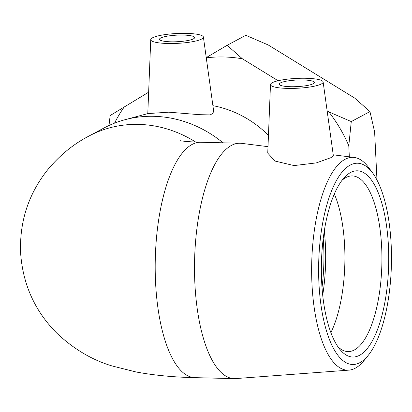 <?xml version="1.0" encoding="UTF-8"?>
<svg xmlns="http://www.w3.org/2000/svg" width="412" height="412" viewBox="0 0 412 412"><rect width="100%" height="100%" fill="white"/><g stroke="black" fill="none" stroke-linecap="round" stroke-linejoin="round"><path stroke-width="0.62" d="M349.33 156.833L348.789 145.755L351.271 121.576L369.966 111.58L374.626 131.938L376.975 179.993M278.121 80.742L242.421 58.808L227.12 45.305L245.82 35.303L268.258 44.99L354.67 98.077L369.966 111.58M351.271 121.576L328.827 111.894L327.133 110.854M148.644 92.195L110.143 115.551L109.005 125.5M227.12 45.305L206.242 57.613M328.827 111.894A139.38 127.329 61.9 0 1 348.789 145.755M206.273 57.829A139.38 127.329 61.9 0 1 242.421 58.808M114.551 123.131A139.38 127.329 61.9 0 1 124.352 106.785M350.581 172.499A93.133 33.63 91.4 0 0 344.18 177.716A93.133 33.63 91.4 0 0 321.432 263.036A93.133 33.63 91.4 0 0 339.89 349.391A93.133 33.63 91.4 0 0 388.284 273.8A93.133 33.63 91.4 0 0 350.581 172.499M342.022 180.327A87.859 31.729 -88.6 0 1 345.92 177.551A87.859 31.729 -88.6 0 1 352.332 175.924A87.859 31.729 -88.6 0 1 381.914 255.682A87.859 31.729 -88.6 0 1 354.356 349.958A87.859 31.729 -88.6 0 1 347.944 351.591A87.859 31.729 -88.6 0 1 337.866 346.672M350.221 165.088A100.688 36.359 -88.6 0 1 372.778 173.148A100.688 36.359 -88.6 0 1 391.4 264.787A100.688 36.359 -88.6 0 1 368.22 355.381A100.688 36.359 -88.6 0 1 319.764 294.724A100.688 36.359 -88.6 0 1 350.221 165.088M334.333 194.016A87.859 31.729 -88.6 0 1 330.872 332.618M372.778 173.148L368.894 167.833A106.445 38.44 91.4 0 0 354.202 157.446A106.445 38.44 91.4 0 0 345.05 159.315A106.445 38.44 91.4 0 0 311.688 275.443A106.445 38.44 91.4 0 0 348.887 370.136A106.445 38.44 91.4 0 0 364.079 360.495L368.22 355.381M348.887 370.136L235.7 378.587A117.734 42.513 -88.6 0 1 234.165 378.628A117.734 42.513 -88.6 0 1 194.526 271.745A117.734 42.513 -88.6 0 1 231.456 145.415A117.734 42.513 -88.6 0 1 240.047 143.237A117.734 42.513 -88.6 0 1 241.576 143.35L268.001 146.657M323.132 81.967L333.339 155.628L331.088 157.605L316.328 162.895L294.086 165.578L274.974 161.051L267.743 153.109L270.483 84.542A26.358 4.934 177.2 0 1 272.239 82.724A26.358 4.934 177.2 0 1 301.285 78.259A26.358 4.934 177.2 0 1 323.132 81.967A26.358 4.934 177.2 0 1 321.386 83.95A26.358 4.934 177.2 0 1 291.907 88.42A26.358 4.934 177.2 0 1 270.483 84.542M212.906 105.688A106.445 97.242 61.9 0 1 268.454 135.352M223.016 142.81A117.734 107.553 -118.1 0 0 153.851 116.313A117.734 107.553 -118.1 0 0 125.027 119.696A117.734 107.553 -118.1 0 0 103.979 128.008L88.853 136.099C73.511 144.051 59.843 155.206 47.854 169.559C28.567 193.712 19.482 221.429 20.6 252.721C22.753 284.234 34.809 311.034 56.779 333.133C73.789 349.144 92.303 360.103 112.322 366.016L136.284 372.021C154.325 375.327 173.843 377.201 194.85 377.644A117.734 42.513 -88.6 0 1 155.211 270.761A117.734 42.513 -88.6 0 1 192.141 144.437A117.734 42.513 -88.6 0 1 200.732 142.253C185.204 141.805 179.477 140.574 180.183 140.683M203.394 37.059A26.358 4.934 177.2 0 1 167.622 43.487A26.358 4.934 177.2 0 1 150.751 39.634A26.358 4.934 177.2 0 1 186.528 33.372A26.358 4.934 177.2 0 1 203.394 37.059L213.869 112.636L210.305 114.891L199.583 114.691L168.766 112.182L147.913 113.578L125.027 119.696M323.224 238.62A87.859 31.729 -88.6 0 1 323.662 245.454A87.859 31.729 -88.6 0 1 321.999 287.514M170.774 41.803A17.572 3.291 177.2 0 1 159.526 39.289A17.572 3.291 177.2 0 1 176.913 35.144A17.572 3.291 177.2 0 1 194.629 37.569A17.572 3.291 177.2 0 1 170.774 41.803M280.433 82.925A17.572 3.291 177.2 0 1 299.936 79.949A17.572 3.291 177.2 0 1 314.361 82.477A17.572 3.291 177.2 0 1 296.975 86.623A17.572 3.291 177.2 0 1 279.259 84.197A17.572 3.291 177.2 0 1 280.433 82.925M324.311 230.9A92.643 33.454 -88.6 0 1 322.699 295.28M195.695 142.078A117.734 107.553 -118.1 0 0 138.726 124.398A117.734 107.553 -118.1 0 0 88.863 136.089M354.202 157.446L333.226 154.819M150.751 39.634L147.79 113.609M240.047 143.237L200.732 142.253M234.165 378.628L194.85 377.644"/></g></svg>
